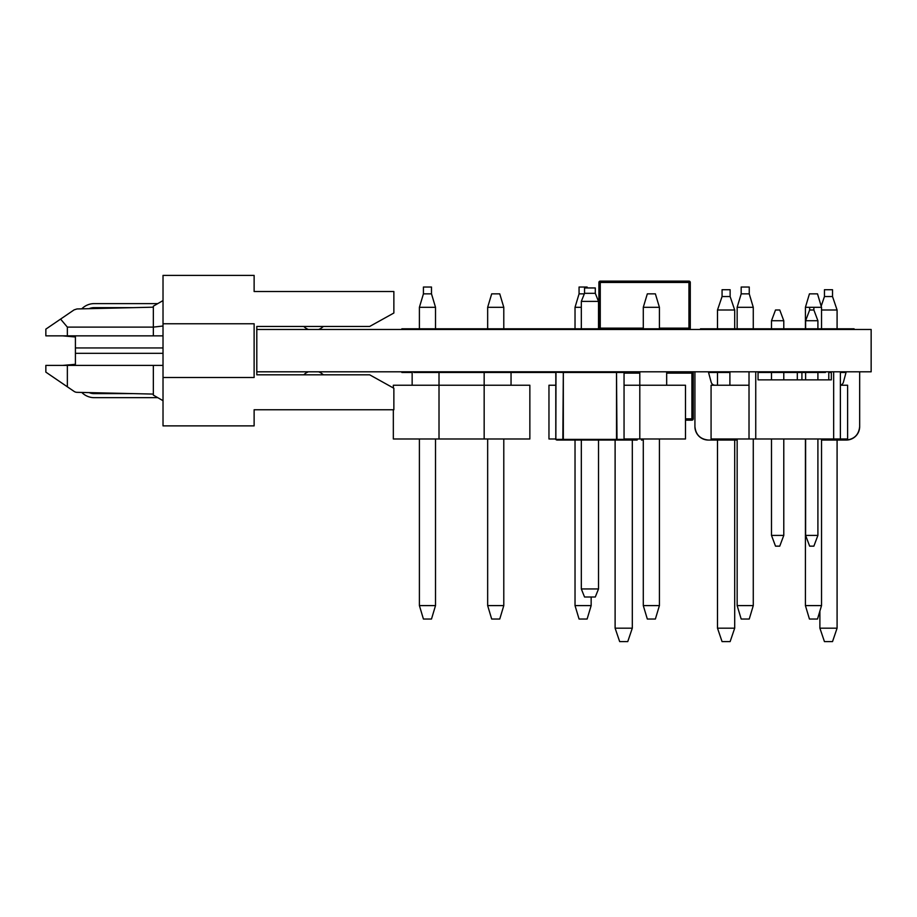 <?xml version="1.0" encoding="UTF-8"?>
<svg xmlns="http://www.w3.org/2000/svg" width="917" height="917" viewBox="0 0 917 917"><rect width="100%" height="100%" fill="white"/><g stroke="black" fill="none" stroke-linecap="round" stroke-linejoin="round"><path stroke-width="1.38" d="M763.987 371.798L763.987 372.474L763.987 371.798L763.987 372.474L758.05 372.474M839.066 329.478L839.066 328.79L763.987 328.79L763.987 329.478M798.111 371.798L798.111 372.474L791.291 372.474L791.291 371.798L791.291 372.474L763.987 372.474M791.291 328.79L791.291 329.478L791.291 328.79M825.415 371.798L825.415 372.474L798.111 372.474M798.111 328.79L798.111 329.478M825.415 328.79L825.415 329.478M615.513 329.478L615.513 328.79L401.864 328.79L401.864 329.478M564.322 329.478L564.322 328.79M729.898 372.474L719.616 372.474L719.616 371.798M763.987 328.79L700.496 328.79L700.496 329.478M719.616 329.478L719.616 328.79M676.952 371.798L676.952 372.474L666.67 372.474M639.802 372.474L625.761 372.474L625.761 371.798M676.952 329.478L676.952 328.79L625.761 328.79L625.761 329.478M831.341 372.474L828.785 372.474M846.036 372.474L840.385 372.474M854.082 328.79L854.082 329.478L854.082 328.79L854.082 329.478L854.082 328.79L854.082 329.478L854.082 328.79L854.082 329.478L854.082 328.79L839.066 328.79M719.616 372.474L708.543 372.474M412.146 372.474L401.864 372.474L401.864 371.798M413.808 371.798L413.808 372.474L555.794 372.474L555.851 385.621M413.808 328.79L413.808 329.478M256.806 326.452L256.806 329.478L871.15 329.478L871.15 371.798L256.806 371.798L256.806 326.452L256.806 329.478L256.806 326.452L369.677 326.452L393.863 313.018L393.863 291.514L254.124 291.514L254.124 275.387L163.02 275.387L163.02 323.758L254.124 323.758L254.124 377.506L163.02 377.506L163.02 425.878L254.124 425.878L254.124 409.761L393.863 409.761L393.863 388.258L369.677 374.824L256.806 374.824L256.806 371.798L256.806 374.824M318.669 371.798A13.709 13.709 0 0 1 321.798 373.574L323.437 374.824L321.798 373.574A13.709 13.709 0 0 0 318.669 371.798M81.785 308.834L77.005 308.949L81.785 308.834A17.469 17.469 0 0 1 94.245 303.607L157.781 303.607M157.781 397.669L94.245 397.669A17.469 17.469 0 0 1 81.785 392.442L153.345 394.081L153.345 365.413L163.02 365.413M77.005 392.327L81.785 392.442L77.005 392.327A5.376 5.376 0 0 1 74.094 391.399L45.85 372.13L45.85 365.413L67.354 365.413L67.354 386.791M163.02 377.506L163.02 323.758M94.245 393.634A13.434 13.434 0 0 1 89.087 392.602A13.434 13.434 0 0 0 94.245 393.634A13.434 13.434 0 0 1 89.087 392.602A13.434 13.434 0 0 0 94.245 393.634A13.434 13.434 0 0 1 89.087 392.602A13.434 13.434 0 0 0 94.245 393.634A13.434 13.434 0 0 1 89.087 392.602A13.434 13.434 0 0 0 94.245 393.634A13.434 13.434 0 0 1 89.087 392.602A13.434 13.434 0 0 0 94.245 393.634A13.434 13.434 0 0 1 89.087 392.602A13.434 13.434 0 0 0 94.245 393.634A13.434 13.434 0 0 1 89.087 392.602A13.434 13.434 0 0 0 94.245 393.634A13.434 13.434 0 0 1 89.087 392.602A13.434 13.434 0 0 0 94.245 393.634A13.434 13.434 0 0 1 89.087 392.602A13.434 13.434 0 0 0 94.245 393.634A13.434 13.434 0 0 1 89.087 392.602A13.434 13.434 0 0 0 94.245 393.634A13.434 13.434 0 0 1 89.087 392.602A13.434 13.434 0 0 0 94.245 393.634A13.434 13.434 0 0 1 89.087 392.602A13.434 13.434 0 0 0 94.245 393.634A13.434 13.434 0 0 1 89.087 392.602A13.434 13.434 0 0 0 94.245 393.634A13.434 13.434 0 0 1 89.087 392.602A13.434 13.434 0 0 0 94.245 393.634A13.434 13.434 0 0 1 89.087 392.602A13.434 13.434 0 0 0 94.245 393.634A13.434 13.434 0 0 1 89.087 392.602A13.434 13.434 0 0 0 94.245 393.634A13.434 13.434 0 0 1 89.087 392.602A13.434 13.434 0 0 0 94.245 393.634A13.434 13.434 0 0 1 89.087 392.602A13.434 13.434 0 0 0 94.245 393.634A13.434 13.434 0 0 1 89.087 392.602A13.434 13.434 0 0 0 94.245 393.634A13.434 13.434 0 0 1 89.087 392.602A13.434 13.434 0 0 0 94.245 393.634A13.434 13.434 0 0 1 89.087 392.602A13.434 13.434 0 0 0 94.245 393.634A13.434 13.434 0 0 1 89.087 392.602A13.434 13.434 0 0 0 94.245 393.634A13.434 13.434 0 0 1 89.087 392.602A13.434 13.434 0 0 0 94.245 393.634A13.434 13.434 0 0 1 89.087 392.602A13.434 13.434 0 0 0 94.245 393.634A13.434 13.434 0 0 1 89.087 392.602A13.434 13.434 0 0 0 94.245 393.634L133.813 393.634M133.813 307.642L94.245 307.642A13.434 13.434 0 0 0 89.087 308.662M62.643 365.413L75.412 364.29L75.412 336.986L62.643 335.851L75.412 336.986M153.345 394.081L153.345 395.112L163.02 400.695M163.02 300.581L153.345 306.163L153.345 335.851L163.02 335.851M67.354 327.117L60.591 319.093L45.85 329.134L45.85 335.851L67.354 335.851L67.354 327.117L153.345 327.117L163.02 326.005M74.094 309.877L60.591 319.093L74.094 309.877L77.005 308.949L153.345 307.184M303.974 374.652A13.709 13.709 0 0 1 308.364 371.798A13.709 13.709 0 0 0 303.974 374.652A5.376 5.376 0 0 1 303.791 374.824A5.376 5.376 0 0 0 303.974 374.652M303.974 326.624A5.376 5.376 0 0 0 303.791 326.452A5.376 5.376 0 0 1 303.974 326.624A13.709 13.709 0 0 0 308.364 329.478M321.798 327.701L323.437 326.452L321.798 327.701A13.709 13.709 0 0 1 318.669 329.478M67.354 365.413L153.345 365.413M67.354 335.851L153.345 335.851M821.529 328.79L821.529 307.298L817.506 293.864L809.436 293.864L805.413 307.298L813.872 307.298L813.872 309.992L809.654 309.992L805.619 320.732L805.619 328.79M755.746 371.798L755.746 438.979L749.017 438.979L749.017 371.798M758.05 371.798L758.05 379.856L831.341 379.856L831.341 371.798M755.746 438.979L840.385 438.979L840.385 371.798M833.656 371.798L833.656 438.979M783.783 438.979L783.783 535.402L771.495 535.402L771.495 438.979M783.783 535.402L779.748 546.154L775.518 546.154L771.495 535.402M805.619 535.402L809.654 546.154L813.872 546.154L817.907 535.402L805.619 535.402L805.619 438.979M817.907 535.402L817.907 438.979M771.495 328.79L771.495 320.732L783.783 320.732L783.783 328.79M783.783 372.474L783.783 379.856M771.495 372.474L771.495 379.856M771.495 320.732L775.518 309.992L779.748 309.992L783.783 320.732M805.619 320.732L817.907 320.732L817.907 328.79M817.907 372.474L817.907 379.856M805.619 372.474L805.619 379.856M817.907 320.732L813.872 309.992M685.48 418.828L691.899 418.828L691.899 420.169L685.48 420.169M693.241 373.139L691.899 373.139L691.899 371.798A1.341 1.341 0 0 1 693.241 373.139A1.341 1.341 0 0 0 691.899 371.798A1.341 1.341 0 0 1 693.241 373.139L693.241 418.828A1.341 1.341 0 0 1 691.899 420.169A1.341 1.341 0 0 0 693.241 418.828L691.899 418.828L691.899 373.139L666.67 373.139M682.225 281.106L688.942 281.106A1.341 1.341 0 0 1 690.283 282.447L690.283 328.137L690.283 282.447A1.341 1.341 0 0 0 688.942 281.106L688.942 282.447L600.257 282.447L600.257 281.106L682.225 281.106M600.257 328.79L600.257 328.137L598.916 328.137L598.916 282.447L598.916 328.137A1.341 1.341 0 0 0 599.088 328.79A1.341 1.341 0 0 1 598.916 328.137A1.341 1.341 0 0 0 599.088 328.79M659.415 328.137L688.942 328.137L688.942 329.478A1.341 1.341 0 0 0 690.283 328.137A1.341 1.341 0 0 1 688.942 329.478A1.341 1.341 0 0 0 690.283 328.137L688.942 328.137L688.942 282.447L690.283 282.447A1.341 1.341 0 0 0 688.942 281.106M600.257 281.106A1.341 1.341 0 0 0 598.916 282.447A1.341 1.341 0 0 1 600.257 281.106A1.341 1.341 0 0 0 598.916 282.447L600.257 282.447L600.257 328.137L643.287 328.137M595.293 293.325L584.542 293.325L584.542 287.949L595.293 287.949L595.293 293.325L598.514 301.384L581.321 301.384L581.321 328.79M598.514 440.057L598.514 588.943L581.321 588.943L581.321 440.057M584.542 293.325L581.321 301.384M598.514 328.79L598.514 301.384M581.321 588.943L584.542 597.001L595.293 597.001L598.514 588.943M555.989 439.381L562.843 439.381L563.325 371.798L563.325 372.474L555.862 372.268L555.794 386.183L555.794 439.369L556.757 440.057L563.325 440.057L563.325 439.381L563.325 440.057L555.862 439.587L555.989 372.474M637.143 440.057L616.511 440.057L616.511 439.381L616.511 440.057L623.079 440.057L624.053 439.369L624.053 372.474L616.511 372.474L616.511 439.381L563.325 439.381L563.325 372.474L616.511 372.474L616.511 371.798L616.992 439.381L624.053 439.381L622.425 440.057L563.325 440.057M555.794 386.309L555.794 385.621M555.851 436.423L555.862 439.587M557.41 371.798L555.862 372.268M622.425 371.798L624.053 372.474M841.921 440.057L846.219 440.057A13.434 13.434 0 0 0 859.665 426.623C858.805 434.727 854.323 439.197 846.219 440.057L841.921 440.057M708.36 440.057L712.658 440.057L708.36 440.057C700.256 439.197 695.774 434.727 694.926 426.623A13.434 13.434 0 0 0 708.36 440.057L737.153 440.057M615.112 440.057L615.112 628.179L619.674 641.613L627.744 641.613L632.306 628.179L632.306 440.057M615.112 628.179L632.306 628.179M643.287 439.931L641.442 440.057A13.434 13.434 0 0 0 643.287 439.931M722.069 296.546L722.069 289.726L730.127 289.726L730.127 296.546L734.7 309.992L717.495 309.992L722.069 296.546L730.127 296.546L730.127 289.726L730.127 296.546M717.495 440.057L717.495 628.179L722.069 641.613L730.127 641.613L734.7 628.179L734.7 440.057M717.495 628.179L734.7 628.179M715.077 385.232A4.035 4.035 0 0 1 711.191 382.251A4.035 4.035 0 0 0 715.077 385.232A4.035 4.035 0 0 1 711.191 382.251L708.36 371.798M717.495 309.992L717.495 328.79M717.495 372.474L717.495 385.232M734.7 328.79L734.7 309.992M694.926 426.623L694.926 371.798M821.185 306.152L824.452 296.546L824.452 289.726L832.521 289.726L832.521 296.546L837.083 309.992L821.529 309.992M837.083 628.179L819.89 628.179L824.452 641.613L832.521 641.613L837.083 628.179L837.083 440.057M824.452 296.546L832.521 296.546M819.89 628.179L819.89 611.077M843.399 382.251A4.035 4.035 0 0 1 840.385 385.14A4.035 4.035 0 0 0 843.399 382.251L846.219 371.798M837.083 328.79L837.083 309.992M859.665 426.623L859.665 371.798M821.529 440.057L846.219 440.057M797.309 379.856L797.309 372.474M423.425 293.864L423.425 287.032L431.494 287.032L431.494 293.864L423.425 293.864L419.401 307.298L419.401 328.79M484.165 438.979L484.165 385.232L529.854 385.232L529.854 438.979L393.336 438.979L393.336 409.761M487.661 438.979L487.661 605.598L503.788 605.598L503.788 438.979M419.401 438.979L419.401 605.598L435.518 605.598L435.518 438.979M393.336 387.96L393.336 385.232L439.014 385.232L439.014 438.979M484.165 372.474L484.165 385.232L439.014 385.232L439.014 372.474M503.788 605.598L499.754 619.032L491.684 619.032L487.661 605.598M435.518 605.598L431.494 619.032L423.425 619.032L419.401 605.598M412.146 371.798L412.146 385.232M435.518 328.79L435.518 307.298L419.401 307.298M511.044 372.474L511.044 385.232M503.788 328.79L503.788 307.298L487.661 307.298L487.661 328.79M431.494 293.864L435.518 307.298M487.661 307.298L491.684 293.864L499.754 293.864L503.788 307.298M584.324 293.864L579.063 293.864L579.063 287.032L587.121 287.032L587.121 287.949M639.802 438.979L639.802 385.232L685.48 385.232L685.48 438.979L624.053 438.979M555.794 438.979L548.962 438.979L548.962 385.232L555.794 385.232M643.287 438.979L643.287 605.598L659.415 605.598L659.415 438.979M575.028 440.057L575.028 605.598L591.156 605.598L591.156 597.001M639.802 371.798L639.802 385.232L624.053 385.232M659.415 605.598L655.38 619.032L647.322 619.032L643.287 605.598M591.156 605.598L587.121 619.032L579.063 619.032L575.028 605.598M575.028 328.79L575.028 307.298L579.063 293.864M581.321 307.298L575.028 307.298M666.67 371.798L666.67 385.232M659.415 328.79L659.415 307.298L643.287 307.298L643.287 328.79M643.287 307.298L647.322 293.864L655.38 293.864L659.415 307.298M741.177 293.864L741.177 287.032L749.246 287.032L749.246 293.864L741.177 293.864L737.153 307.298L737.153 328.79M840.385 385.232L847.606 385.232L847.606 438.979L840.385 438.979M749.017 438.979L711.076 438.979L711.076 385.232L749.017 385.232M805.413 438.979L805.413 605.598L821.529 605.598L821.529 438.979M737.153 438.979L737.153 605.598L753.27 605.598L753.27 438.979M821.529 605.598L817.506 619.032L809.436 619.032L805.413 605.598M753.27 605.598L749.246 619.032L741.177 619.032L737.153 605.598M729.898 371.798L729.898 385.232M753.27 328.79L753.27 307.298L737.153 307.298M801.917 379.856L801.917 372.474M828.785 371.798L828.785 379.856M805.413 307.298L805.413 328.79M821.529 307.298L813.872 307.298M749.246 293.864L753.27 307.298M75.412 353.32L163.02 353.32M75.412 347.944L163.02 347.944M639.802 373.139L624.053 373.139M809.654 307.298L809.654 309.992"/></g></svg>
